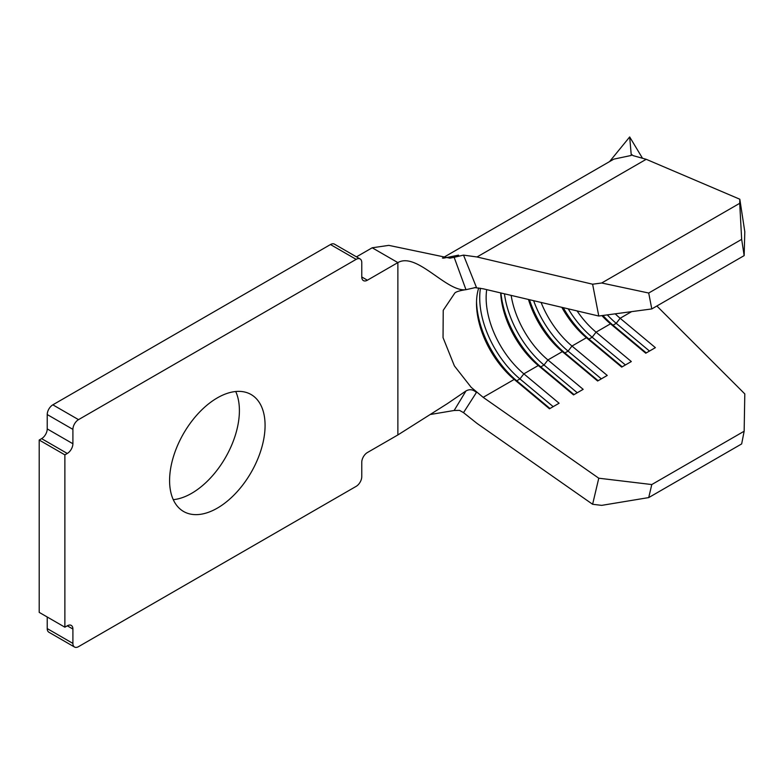<?xml version="1.0" encoding="UTF-8"?>
<svg xmlns="http://www.w3.org/2000/svg" width="784" height="784" viewBox="0 0 784 784"><rect width="100%" height="100%" fill="white"/><g stroke="black" fill="none" stroke-linecap="round" stroke-linejoin="round"><path stroke-width="1.18" d="M217.335 508.13A67.522 38.984 120 0 0 261.444 448.634A67.522 38.984 120 0 0 251.096 394.528A67.522 38.984 120 0 0 217.335 397.88A67.522 38.984 120 0 0 173.225 457.376A67.522 38.984 120 0 0 183.574 511.482A67.522 38.984 120 0 0 217.335 508.13M173.274 499.673A67.522 38.984 120 0 0 191.659 493.312A67.522 38.984 120 0 0 235.719 391.51M74.549 647.045L48.873 632.218A7.948 4.586 -60 0 1 47.226 628.582L72.902 643.409A7.948 4.586 120 0 0 74.549 647.045A7.948 4.586 120 0 0 78.518 646.653L356.152 486.364A7.948 4.586 120 0 0 361.767 476.633L361.767 462.276A7.948 4.586 -60 0 1 367.382 452.544L397.87 434.944L447.488 403.564L465.97 390.961C469.616 388.923 473.095 389.432 476.417 392.48L463.511 412.649L477.015 423.409L592.616 504.279L598.77 478.211L483.169 397.341L471.155 387.306L454.397 365.912L443.038 337.6L443.234 310.307L454.857 292.991C456.102 291.756 459.571 290.678 465.265 289.766M47.226 616.998L47.226 628.582M442.431 258.083L613.813 159.142L631.287 155.438L631.61 154.468L633.041 155.614L646.202 159.299L739.822 199.224L744.8 231.721L744.153 255.613L651.788 308.935L598.77 316.03L592.616 284.21L477.015 256.976L463.511 255.114L476.417 287.346L465.97 289.688C446.841 292.461 416.784 251.684 397.87 262.601L367.382 280.211A7.948 4.586 -60 0 1 363.413 280.603A7.948 4.586 -60 0 1 361.767 276.968L361.767 262.601A7.948 4.586 120 0 0 360.121 258.965A7.948 4.586 120 0 0 356.152 259.357L78.518 419.646A7.948 4.586 120 0 0 72.902 429.377L72.902 443.744A7.948 4.586 -60 0 1 67.287 453.466L41.611 438.648L39.2 440.03L39.2 612.373L64.876 627.19L67.287 625.808A7.948 4.586 -60 0 1 71.256 625.407A7.948 4.586 -60 0 1 72.902 629.042L72.902 643.409M41.611 438.648A7.948 4.586 120 0 0 47.226 428.917L72.902 443.744M72.902 429.377L47.226 414.55L47.226 428.917M47.226 414.55A7.948 4.586 -60 0 1 52.842 404.828L78.518 419.646M356.152 259.357L330.476 244.539L52.842 404.828M330.476 244.539A7.948 4.586 -60 0 1 334.445 244.147L360.121 258.965M465.97 289.688L454.152 257.309L449.879 258.152L388.805 245.372L372.194 247.783L356.465 256.858M631.287 155.438L629.679 136.955L609.56 161.592M642.204 157.76L629.679 136.955M656.865 306.005L744.8 393.901L744.153 431.22L651.788 484.551L648.711 497.585L601.691 505.366L592.616 504.279M474.545 287.591L483.169 288.796L598.77 316.03M528.465 299.468A68.09 39.308 60 0 0 562.363 351.614L547.918 359.954L583.169 389.344L573.535 394.901L538.285 365.511A68.09 39.308 60 0 1 500.672 292.922M500.937 292.981A72.628 41.934 60 0 0 540.803 366.883L538.285 365.511L523.849 373.85A68.09 39.308 60 0 1 486.707 289.629M483.169 397.341L514.216 379.417L516.734 380.779L519.939 378.927L523.849 373.85L559.1 403.241L549.466 408.797L514.216 379.417A68.09 39.308 60 0 1 476.505 303.369A68.09 39.308 60 0 1 478.73 287.963M574.055 394.607L540.803 366.883L544.008 365.021L547.918 359.954A68.09 39.308 60 0 1 511.148 295.392M631.61 311.64L620.134 318.265A68.09 39.308 60 0 1 615.205 313.825M601.867 315.609A68.09 39.308 60 0 0 610.501 323.821L596.065 332.161A68.09 39.308 60 0 1 577.063 310.915M561.805 307.318A68.09 39.308 60 0 0 586.432 337.718L571.987 346.058A68.09 39.308 60 0 1 541.087 302.438M67.287 453.466L64.876 454.857L39.2 440.03M64.876 454.857L64.876 627.19M463.511 412.649L459.502 410.365L454.152 410.483L431.033 414.383M454.152 410.483L465.97 390.961M458.591 255.143L443.45 258.181M454.152 257.309L463.511 255.114M592.616 284.21L601.691 282.995L648.711 293.03L651.788 308.935M744.153 255.613L741.664 239.365L739.714 203.311L601.691 282.995M739.714 203.311L739.822 199.224M741.664 239.365L648.711 293.03M646.271 352.908L613.019 325.184L616.224 323.331L620.134 318.265L655.385 347.655L645.751 353.212L610.501 323.821L613.019 325.184A72.628 41.934 60 0 1 602.925 315.472M622.202 366.804L588.951 339.08L592.155 337.228L596.065 332.161L631.316 361.551L621.683 367.108L586.432 337.718L588.951 339.08A72.628 41.934 60 0 1 563.235 307.651M598.133 380.71L564.872 352.976L568.086 351.124L571.987 346.058L607.237 375.448L597.614 381.004L562.363 351.614L564.872 352.976A72.628 41.934 60 0 1 529.465 299.704M598.77 478.211L651.788 484.551M744.153 431.22L741.664 443.92L648.711 497.585M601.338 378.858L568.086 351.124A72.628 41.934 60 0 1 533.639 300.684M625.407 364.952L592.155 337.228A72.628 41.934 60 0 1 568.214 308.827M649.485 351.056L616.224 323.331A72.628 41.934 60 0 1 607.306 314.884M577.269 392.755L544.008 365.021A72.628 41.934 60 0 1 504.455 293.814M553.19 406.651L519.939 378.927A72.628 41.934 60 0 1 480.455 288.238M549.986 408.503L516.734 380.779A72.628 41.934 60 0 1 476.535 301.566M72.902 629.042L67.287 625.808M361.767 276.968L367.382 280.211M397.87 434.944L397.87 262.601L372.194 247.783M646.202 159.299L477.015 256.976"/></g></svg>
